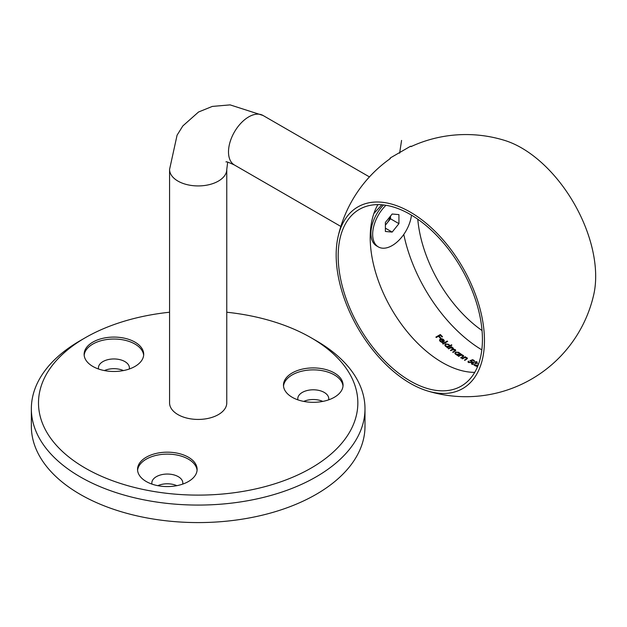 <?xml version="1.0" encoding="UTF-8"?>
<svg xmlns="http://www.w3.org/2000/svg" width="627" height="627" viewBox="0 0 627 627"><rect width="100%" height="100%" fill="white"/><g stroke="black" fill="none" stroke-linecap="round" stroke-linejoin="round"><path stroke-width="0.94" d="M311.078 337.741L316.133 340.657A166.821 96.315 180 0 1 364.992 408.757A166.821 96.315 180 0 1 262.008 497.744A166.821 96.315 180 0 1 80.209 476.865A166.821 96.315 180 0 1 31.35 408.757A166.821 96.315 180 0 1 80.209 340.657L85.264 337.741A159.673 92.185 0 0 0 85.264 468.11A159.673 92.185 0 0 0 311.07 468.11A159.673 92.185 0 0 0 311.078 337.741A159.673 92.185 0 0 0 226.77 312.23M31.35 408.757L31.35 426.274A166.821 96.315 0 0 0 80.209 494.374A166.821 96.315 0 0 0 262.008 515.253A166.821 96.315 0 0 0 364.992 426.274L364.992 408.757M169.572 312.23A159.673 92.185 0 0 0 85.264 337.741M146.263 481.536A29.79 17.195 0 0 0 178.726 485.267A29.79 17.195 0 0 0 197.121 469.372A29.79 17.195 0 0 0 167.331 452.177A29.79 17.195 0 0 0 137.54 469.372A29.79 17.195 0 0 0 146.263 481.536M292.206 397.283A29.79 17.195 0 0 0 324.668 401.006A29.79 17.195 0 0 0 343.055 385.119A29.79 17.195 0 0 0 313.265 367.916A29.79 17.195 0 0 0 283.475 385.119A29.79 17.195 0 0 0 292.206 397.283M92.851 366.442A29.79 17.195 0 0 0 125.314 370.165A29.79 17.195 0 0 0 143.701 354.279A29.79 17.195 0 0 0 113.91 337.083A29.79 17.195 0 0 0 84.128 354.279A29.79 17.195 0 0 0 92.851 366.442M176.853 485.674A15.487 8.943 0 0 0 157.808 485.674M322.787 401.413A15.487 8.943 0 0 0 303.742 401.413M123.433 370.573A15.487 8.943 0 0 0 104.388 370.573M129.287 369.013A15.487 8.943 0 0 0 129.405 367.9A15.487 8.943 0 0 0 113.91 358.957A15.487 8.943 0 0 0 98.423 367.9A15.487 8.943 0 0 0 98.541 369.013M143.654 355.25A29.79 17.195 0 0 0 113.91 339.027A29.79 17.195 0 0 0 84.175 355.25M328.634 399.854A15.487 8.943 0 0 0 328.76 398.741A15.487 8.943 0 0 0 313.265 389.798A15.487 8.943 0 0 0 297.778 398.741A15.487 8.943 0 0 0 297.896 399.854M343.008 386.091A29.79 17.195 0 0 0 313.265 369.867A29.79 17.195 0 0 0 283.529 386.091M182.7 484.107A15.487 8.943 0 0 0 182.818 482.994A15.487 8.943 0 0 0 167.331 474.051A15.487 8.943 0 0 0 151.836 482.994A15.487 8.943 0 0 0 151.961 484.107M197.074 470.344A29.79 17.195 0 0 0 167.331 454.12A29.79 17.195 0 0 0 137.587 470.344M226.77 169.423A28.599 16.514 0 0 1 209.112 184.675A28.599 16.514 0 0 1 177.95 181.093A28.599 16.514 0 0 1 169.572 169.423L169.572 402.926A28.599 16.514 0 0 0 177.95 414.596A28.599 16.514 0 0 0 209.112 418.178A28.599 16.514 0 0 0 226.77 402.926L226.77 169.423L227.679 162.158M403.78 234.42A116.771 67.418 -120 0 0 481.818 349.866M471.253 362.249L471.669 361.716L471.253 362.641L471.159 361.113L469.952 360.705L472.64 359.671A116.771 67.418 -120 0 0 474.467 360.643L474.012 360.909A116.771 67.418 60 0 1 472.492 360.102L471.081 360.65L472.288 361.638L471.637 362.469L468.51 362.555L467.946 361.818L468.408 361.081A116.771 67.418 -120 0 0 468.808 361.301L468.988 362.304L471.253 362.249M468.808 361.301L468.808 361.693M464.521 357.711L462.405 358.863A116.771 67.418 60 0 1 462.005 358.613L465.265 356.732A116.771 67.418 -120 0 0 465.665 356.982L465.077 357.319L466.958 357.711L467.468 358.425L464.866 360.36A116.771 67.418 60 0 1 464.466 360.117L466.692 358.777L466.488 357.899L464.521 357.711M466.488 358.291L466.488 357.899M460.743 355.25L458.635 356.395A116.771 67.418 60 0 1 458.235 356.128L461.488 354.239A116.771 67.418 -120 0 0 461.887 354.514L461.3 354.858L463.188 355.313L463.698 356.073L461.088 358.025A116.771 67.418 60 0 1 460.688 357.766L462.914 356.426L462.718 355.501L460.743 355.25M462.718 355.893L462.718 355.501M455.523 352.068L458.917 352.358L459.575 353.675L460.179 353.33A116.771 67.418 -120 0 0 460.579 353.612L457.318 355.493A116.771 67.418 60 0 1 456.918 355.211L457.483 354.882L455.531 354.294L454.826 353.126L455.523 352.46M459.607 353.416L458.917 352.358M447.255 341.072A116.771 67.418 -120 0 0 447.654 341.433L443.085 344.074A116.771 67.418 60 0 1 442.686 343.706L447.255 341.072L442.96 343.957M444.261 341.151L443.485 342.13A116.771 67.418 60 0 1 440.569 339.356L440.052 340.195L440.554 341.198L442.615 342.381L440.209 341.48L439.511 340.163L440.248 338.925L441.706 338.666L443.587 339.544L444.284 340.892M381.843 204.778L373.849 213.564M370.526 229.937L370.933 230.94M440.225 338.039A116.771 67.418 60 0 1 438.453 336.26L436.282 337.514A116.771 67.418 60 0 1 435.883 337.099L440.342 334.528A116.771 67.418 -120 0 0 442.513 336.723L442.059 336.981A116.771 67.418 60 0 1 440.279 335.202L438.908 335.994A116.771 67.418 -120 0 0 440.687 337.781L440.225 338.039M445.523 343.855L448.908 344.395L449.543 345.924L451.487 344.803A116.771 67.418 -120 0 0 451.887 345.14L447.317 347.781A116.771 67.418 60 0 1 446.918 347.444L447.474 347.115L445.523 346.331L444.817 344.983L445.523 343.855L448.908 344.795L448.908 344.395M449.575 345.618L449.543 346.323L451.487 344.803M452.6 348.056L449.998 348.087L448.626 348.878A116.771 67.418 60 0 1 448.227 348.549L451.487 346.668A116.771 67.418 -120 0 0 451.887 346.997L451.322 347.327L453.07 347.883L453.321 349.168L455.296 349.647L455.758 350.399L453.086 352.413A116.771 67.418 60 0 1 452.686 352.108L454.457 351.089L454.834 349.827L452.122 349.952L450.86 350.681A116.771 67.418 60 0 1 450.46 350.36L452.114 349.404L452.6 348.056L452.929 349.012M455.171 350.775L454.834 349.827M453.533 348.667L453.321 349.458M472.86 362.257L476.7 361.654L477.257 362.335L475.893 363.746L472.013 364.358L471.473 363.676L472.86 362.257L471.81 363.401M477.782 365.188L475.478 365.384A116.771 67.418 -120 0 0 477.555 366.286L477.092 366.552A116.771 67.418 60 0 1 474.067 365.212L477.641 365.204M477.727 363.691A116.771 67.418 60 0 1 477.327 363.511M417.778 219.215A101.997 58.891 -120 0 0 482.045 330.539M427.018 390.801A131.074 131.074 0 0 0 593.785 294.463A104.858 60.537 -120 0 0 504.892 140.487M370.933 229.686A19.069 11.004 -60 0 1 370.541 229.788M410.309 383.356A104.858 60.537 -120 0 0 426.909 390.762A104.858 60.537 -120 0 0 484.248 334.003A104.858 60.537 -120 0 0 415.92 215.602A104.858 60.537 -120 0 0 338.055 236.802A104.858 60.537 -120 0 0 410.309 383.356M410.309 381.02A101.997 58.891 -120 0 0 461.307 386.067A101.997 58.891 -120 0 0 461.307 268.293A101.997 58.891 -120 0 0 359.31 209.402A101.997 58.891 -120 0 0 343.674 291.14A101.997 58.891 -120 0 0 410.309 381.02M377.901 204.621A101.997 58.891 -120 0 0 442.325 362.531A101.997 58.891 -120 0 0 474.741 372.36M440.42 337.929A117.249 67.692 60 0 1 438.908 336.409L438.908 335.994M442.247 336.871A117.249 67.692 60 0 1 440.342 334.943L440.342 334.528M440.342 334.943L436.141 337.373M442.615 342.789L440.554 341.613L440.052 340.195M440.554 341.613L440.554 341.198M441.706 338.666L443.587 339.544M441.706 339.074L440.248 339.332L440.248 338.925M442.443 342.35L442.443 341.942M443.485 341.934L443.775 340.884L443.485 341.934A117.249 67.692 60 0 1 441.008 339.583L441.008 339.168A116.771 67.418 -120 0 0 443.485 341.527L443.211 339.795L441.008 339.168M447.192 347.679L447.474 347.115M448.517 344.631L445.915 344.215L445.389 345.085L445.938 346.112L448.532 346.504L449.081 345.673L448.517 344.631M445.938 346.112L445.389 345.085M449.081 345.673L448.532 346.504M452.6 348.455L452.114 349.803L450.75 350.595M454.834 350.219L454.457 351.481L452.984 352.327M455.296 350.046L455.296 349.647M452.232 347.436L453.07 347.883M451.605 347.162A117.249 67.692 60 0 1 451.487 347.068L451.487 346.668M451.487 347.068L448.509 348.784M460.273 353.785A117.249 67.692 60 0 1 460.179 353.722L459.575 354.067M460.179 353.722L460.179 353.33M457.224 355.423L457.483 354.882M458.517 352.593L455.923 352.366L455.398 353.181L455.947 354.075L458.541 354.279L459.082 353.495L458.517 352.593M455.947 354.075L455.398 353.181M459.082 353.495L458.541 354.279M462.914 356.81L461.01 357.97M463.188 355.705L463.188 355.313M461.582 354.694A117.249 67.692 60 0 1 461.488 354.631L461.488 354.239M461.488 354.631L458.541 356.34M466.692 359.169L464.795 360.321M466.958 358.103L466.958 357.711M465.344 357.163A117.249 67.692 60 0 1 465.265 357.116L465.265 356.732M465.265 357.116L462.326 358.816M474.114 360.854A117.249 67.692 60 0 1 472.64 360.063L472.507 360.11M471.692 360.886L470.548 360.87M472.64 360.063L472.64 359.671M468.588 361.567A117.249 67.692 60 0 1 468.408 361.465L468.408 361.081M472.484 364.491L472.1 363.589L472.484 364.099L474.208 364.122L475.493 363.55L476.254 361.92L473.267 362.461L472.484 364.491M476.254 362.312L475.493 363.55M476.638 362.79L476.254 361.92M475.478 365.502L474.804 365.549M477.163 366.513A117.249 67.692 60 0 1 475.478 365.776L475.478 365.384M389.602 159.14L390.292 157.949L410.481 146.287L411.861 146.287M385.958 205.288A27.572 15.918 120 0 0 378.379 246.928A27.572 15.918 120 0 0 398.317 240.862A27.572 15.918 120 0 0 411.461 215.132M398.937 223.651L392.165 232.084L385.386 231.473L385.386 222.444L392.165 214.019L398.937 214.622L398.937 223.651L390.511 218.792L385.386 225.164M383.552 204.951A27.572 15.918 120 0 0 370.933 233.299A27.572 15.918 120 0 0 376.639 245.925L378.379 246.928M385.386 228.173L392.165 232.084M390.511 216.072L390.511 218.792M385.386 224.819A9.577 5.533 120 0 0 387.125 223A9.577 5.533 120 0 0 390.3 216.331M401.578 140.424L399.626 153.184M169.572 169.423L177.08 135.173L182.833 125.941L198.54 112.006L212.318 106.418L230.101 104.881L263.026 115.47A28.599 16.514 120 0 0 240.987 123.127A28.599 16.514 120 0 0 228.502 151.906A28.599 16.514 120 0 0 234.427 165.003L340.845 226.441M452.114 349.803L452.114 349.404M454.457 351.481L454.457 351.089M462.224 357.272L462.224 356.881M263.026 115.47L369.444 176.908M225.994 161.946C225.932 161.335 228.745 162.354 234.427 165.003M504.915 140.495A131.074 131.074 0 0 0 410.975 146.632M390.339 158.545A131.074 131.074 0 0 0 338.055 236.794M468.549 362.124L468.549 361.732M370.933 226.237L370.933 233.299"/></g></svg>
